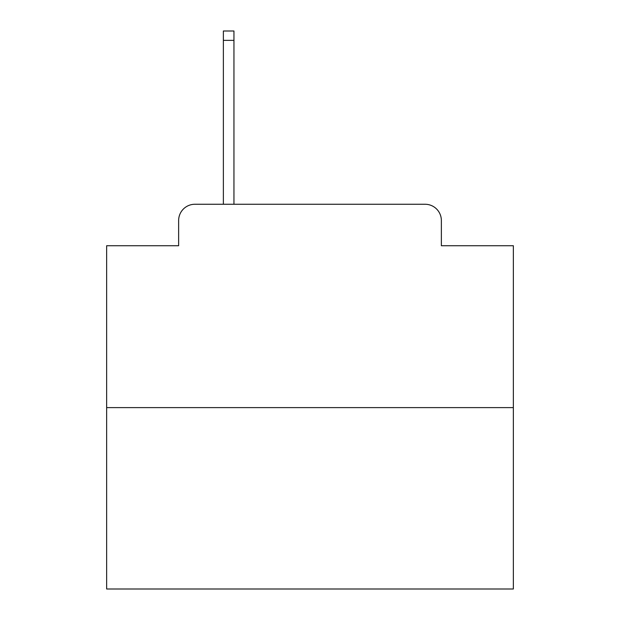 <?xml version="1.0" encoding="UTF-8"?>
<svg xmlns="http://www.w3.org/2000/svg" width="620" height="620" viewBox="0 0 620 620"><rect width="100%" height="100%" fill="white"/><g stroke="black" fill="none" stroke-linecap="round" stroke-linejoin="round"><path stroke-width="0.93" d="M178.638 220.526L178.638 245.737L178.638 220.526A16.267 16.267 0 0 1 194.905 204.259L223.371 204.259L223.371 31L233.949 31L233.949 204.259L246.551 204.259M513.352 407.611L106.648 407.611L106.648 589L513.352 589L513.352 245.737L441.363 245.737L441.363 220.526A16.267 16.267 0 0 0 425.095 204.259L194.905 204.259M106.648 407.611L106.648 245.737L178.638 245.737M373.449 204.259L425.095 204.259M441.363 245.737L441.363 220.526M223.371 40.354L233.949 40.354"/></g></svg>
